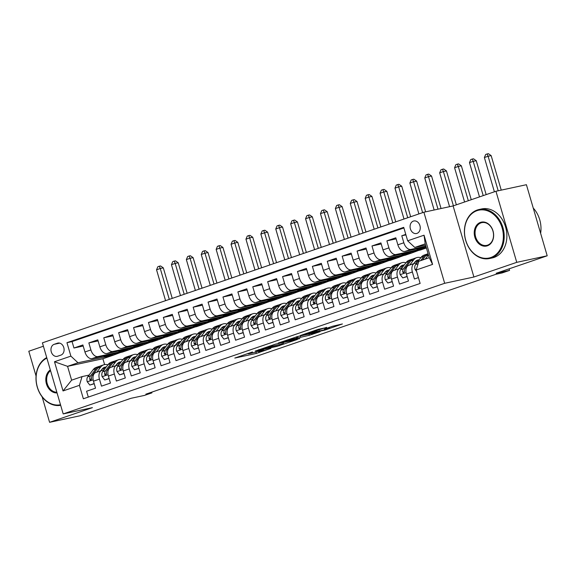 <?xml version="1.0" encoding="UTF-8"?>
<svg xmlns="http://www.w3.org/2000/svg" width="576" height="576" viewBox="0 0 576 576"><rect width="100%" height="100%" fill="white"/><g stroke="black" fill="none" stroke-linecap="round" stroke-linejoin="round"><path stroke-width="0.86" d="M252.468 351.965L234.799 358.063L256.32 353.434L270.835 348.408A6.3 0.36 163.7 0 1 262.332 350.827L260.539 351.216A6.3 0.36 163.7 0 1 259.171 351.382A6.3 0.36 163.7 0 1 261.389 350.438L263.592 349.574L259.718 350.798A6.3 0.36 163.7 0 1 251.208 353.218L249.415 353.606A6.3 0.36 163.7 0 1 248.054 353.772A6.3 0.36 163.7 0 1 250.272 352.829L252.468 351.965M413.366 221.098A6.415 5.026 -102.1 0 0 410.321 228.593A6.415 5.026 -102.1 0 0 416.513 233.518A6.415 5.026 -102.1 0 0 416.959 233.395A6.415 5.026 -102.1 0 0 420.012 225.9A6.415 5.026 -102.1 0 0 413.82 220.975A6.415 5.026 -102.1 0 0 413.366 221.098M326.65 327.535L318.218 329.342L300.269 335.549L324.871 330.113L342.403 323.957L332.446 326.282L324.367 329.112L329.551 328.147L326.239 329.414L305.28 334.145L326.599 327.355M42.149 396.878L49.586 422.316L80.042 415.771L131.076 398.29L144.475 395.41L151.927 392.861L145.836 394.171L496.022 274.255L502.114 272.945L509.558 270.396L509.105 268.841M516.744 262.339L495.958 191.261L453.118 205.927L473.904 277.013L516.744 262.339L547.2 255.794L496.159 273.276L509.558 270.396M473.904 277.013L444.672 283.298L63.194 413.928L42.408 342.842L423.886 212.213L444.672 283.298M49.586 422.316L92.426 407.642L63.194 413.928M275.393 344.16L255.204 351.072L276.725 346.45L297.338 339.487L275.393 344.16M278.215 343.044L298.13 336.377L320.083 331.697L309.341 335.282L297.958 337.91L292.363 339.89L299.83 338.587L278.215 343.044M495.958 191.261L526.414 184.709L547.2 255.794M43.394 346.234L28.8 351.23L36.058 376.042M405.778 234.389L401.782 235.757L405.922 234.871M425.887 246.197L410.947 249.408A8.021 4.961 -108.9 0 1 403.834 242.77L397.872 244.814L395.82 237.802L386.878 240.862L396.13 238.874M382.968 249.912A8.021 4.961 71.1 0 0 390.089 256.55L420.3 250.056L426.262 248.018L396.05 254.513A8.021 4.961 -108.9 0 1 388.93 247.874L382.968 249.912L380.916 242.899L371.974 245.966L381.233 243.972M368.064 255.017A8.021 4.961 71.1 0 0 375.185 261.655L405.396 255.161L411.358 253.116L381.146 259.61A8.021 4.961 -108.9 0 1 374.026 252.972L368.064 255.017L366.019 248.004L357.077 251.064L366.329 249.077M353.167 260.122A8.021 4.961 71.1 0 0 360.288 266.76L390.492 260.266L396.454 258.221L366.242 264.715A8.021 4.961 -108.9 0 1 359.129 258.077L353.167 260.122L351.115 253.109L342.173 256.169L351.432 254.182M338.263 265.219A8.021 4.961 71.1 0 0 345.384 271.858L375.595 265.363L381.557 263.326L351.346 269.82A8.021 4.961 -108.9 0 1 344.225 263.182L338.263 265.219L336.211 258.206L327.276 261.274L336.528 259.279M323.359 270.324A8.021 4.961 71.1 0 0 330.48 276.962L360.691 270.468L366.653 268.43L336.442 274.918A8.021 4.961 -108.9 0 1 329.321 268.286L323.359 270.324L321.314 263.311L312.372 266.371L321.624 264.384M308.462 275.429A8.021 4.961 71.1 0 0 315.583 282.067L345.787 275.573L351.749 273.528L321.545 280.022A8.021 4.961 -108.9 0 1 314.424 273.384L308.462 275.429L306.41 268.416L297.468 271.476L306.727 269.489M293.558 280.534A8.021 4.961 71.1 0 0 300.679 287.165L330.89 280.678L336.852 278.633L306.641 285.127A8.021 4.961 -108.9 0 1 299.52 278.489L293.558 280.534L291.506 273.521L282.571 276.581L291.823 274.594M278.662 285.631A8.021 4.961 71.1 0 0 285.775 292.27L315.986 285.775L321.948 283.738L291.737 290.232A8.021 4.961 -108.9 0 1 284.616 283.594L278.662 285.631L276.61 278.618L267.667 281.686L276.919 279.691M263.758 290.736A8.021 4.961 71.1 0 0 270.878 297.374L301.082 290.88L307.044 288.835L276.84 295.33A8.021 4.961 -108.9 0 1 269.719 288.691L263.758 290.736L261.706 283.723L252.763 286.783L262.022 284.796M248.854 295.841A8.021 4.961 71.1 0 0 255.974 302.479L286.186 295.985L292.147 293.94L261.936 300.434A8.021 4.961 -108.9 0 1 254.815 293.796L248.854 295.841L246.802 288.828L237.866 291.888L247.118 289.901M233.957 300.938A8.021 4.961 71.1 0 0 241.07 307.577L271.282 301.082L277.243 299.045L247.032 305.539A8.021 4.961 -108.9 0 1 239.911 298.901L233.957 300.938L231.905 293.926L222.962 296.993L232.214 294.998M219.053 306.043A8.021 4.961 71.1 0 0 226.174 312.682L256.385 306.187L262.339 304.15L232.135 310.644A8.021 4.961 -108.9 0 1 225.014 304.006L219.053 306.043L217.001 299.03L208.058 302.09L217.318 300.103M204.149 311.148A8.021 4.961 71.1 0 0 211.27 317.786L241.481 311.292L247.442 309.247L217.231 315.742A8.021 4.961 -108.9 0 1 210.11 309.103L204.149 311.148L202.104 304.135L193.162 307.195L202.414 305.208M189.252 316.253A8.021 4.961 71.1 0 0 196.373 322.884L226.577 316.397L232.538 314.352L202.327 320.846A8.021 4.961 -108.9 0 1 195.214 314.208L189.252 316.253L187.2 309.24L178.258 312.3L187.51 310.313M174.348 321.35A8.021 4.961 71.1 0 0 181.469 327.989L211.68 321.494L217.634 319.457L187.43 325.951A8.021 4.961 -108.9 0 1 180.31 319.313L174.348 321.35L172.296 314.338L163.354 317.405L172.613 315.41M159.444 326.455A8.021 4.961 71.1 0 0 166.565 333.094L196.776 326.599L202.738 324.554L172.526 331.049A8.021 4.961 -108.9 0 1 165.406 324.418L159.444 326.455L157.399 319.442L148.457 322.502L157.709 320.515M144.547 331.56A8.021 4.961 71.1 0 0 151.668 338.198L181.872 331.704L187.834 329.659L157.622 336.154A8.021 4.961 -108.9 0 1 150.509 329.515L144.547 331.56L142.495 324.547L133.553 327.607L142.805 325.62M129.643 336.658A8.021 4.961 71.1 0 0 136.764 343.296L166.975 336.802L172.937 334.764L142.726 341.258A8.021 4.961 -108.9 0 1 135.605 334.62L129.643 336.658L127.591 329.645L118.649 332.712L127.908 330.718M114.739 341.762A8.021 4.961 71.1 0 0 121.86 348.401L152.071 341.906L158.033 339.869L127.822 346.363A8.021 4.961 -108.9 0 1 120.701 339.725L114.739 341.762L112.694 334.75L103.752 337.81L113.004 335.822M99.842 346.867A8.021 4.961 71.1 0 0 106.963 353.506L137.167 347.011L143.129 344.966L112.925 351.461A8.021 4.961 -108.9 0 1 105.804 344.822L99.842 346.867L97.79 339.854L88.848 342.914L90.9 349.927A8.021 4.961 71.1 0 0 98.021 356.566L128.232 350.071L122.27 352.116L92.059 358.603A8.021 4.961 71.1 0 1 84.938 351.972L82.886 344.959L73.951 348.019L72.065 341.582L66.953 342.684L70.884 356.134L78.005 362.765L113.328 355.176L102.895 358.747L67.572 366.343L71.618 380.174L82.044 376.603L79.423 385.33L83.354 398.779L420.127 283.457L416.196 270.007L418.817 261.281L429.25 257.71L425.203 243.871L414.778 247.442L425.57 245.124M98.107 340.927L88.848 342.914M88.301 397.087L86.587 391.248L95.53 388.181L93.478 381.168A8.021 4.961 71.1 0 1 95.753 372.535L101.714 370.498A8.021 4.961 71.1 0 0 99.439 379.13L101.491 386.143L110.434 383.083L108.382 376.07A8.021 4.961 71.1 0 1 110.657 367.43L116.618 365.393A8.021 4.961 -108.9 0 1 116.964 365.292L118.865 364.889M116.618 365.393A8.021 4.961 -108.9 0 0 114.343 374.026L116.388 381.038L125.33 377.978L123.278 370.966A8.021 4.961 71.1 0 1 125.554 362.333L131.515 360.288A8.021 4.961 -108.9 0 1 131.868 360.194L133.762 359.784M131.515 360.288A8.021 4.961 -108.9 0 0 129.24 368.928L131.292 375.934L140.234 372.874L138.182 365.861A8.021 4.961 71.1 0 1 140.458 357.228L146.419 355.19A8.021 4.961 -108.9 0 1 146.772 355.09L148.666 354.679M146.419 355.19A8.021 4.961 -108.9 0 0 144.144 363.823L146.196 370.836L155.138 367.776L153.086 360.763A8.021 4.961 71.1 0 1 155.362 352.123L161.316 350.086A8.021 4.961 -108.9 0 1 161.669 349.985L163.57 349.582M161.316 350.086A8.021 4.961 -108.9 0 0 159.048 358.718L161.093 365.731L170.035 362.671L167.983 355.658A8.021 4.961 71.1 0 1 170.258 347.026L176.22 344.981A8.021 4.961 -108.9 0 1 176.573 344.887L178.466 344.477M176.22 344.981A8.021 4.961 -108.9 0 0 173.945 353.614L175.997 360.626L184.939 357.566L182.887 350.554A8.021 4.961 71.1 0 1 185.162 341.921L191.124 339.876A8.021 4.961 -108.9 0 1 191.477 339.782L193.37 339.372M191.124 339.876A8.021 4.961 -108.9 0 0 188.849 348.516L190.901 355.529L199.836 352.462L197.791 345.449A8.021 4.961 71.1 0 1 200.066 336.816L206.021 334.778A8.021 4.961 -108.9 0 1 206.374 334.678L208.274 334.274M206.021 334.778A8.021 4.961 -108.9 0 0 203.753 343.411L205.798 350.424L214.74 347.364L212.688 340.351A8.021 4.961 71.1 0 1 214.963 331.711L220.925 329.674A8.021 4.961 -108.9 0 1 221.278 329.573L223.171 329.17M220.925 329.674A8.021 4.961 -108.9 0 0 218.65 338.306L220.702 345.319L229.644 342.259L227.592 335.246A8.021 4.961 71.1 0 1 229.867 326.614L235.829 324.569A8.021 4.961 -108.9 0 1 236.174 324.475L238.075 324.065M235.829 324.569A8.021 4.961 -108.9 0 0 233.554 333.209L235.606 340.214L244.541 337.154L242.496 330.142A8.021 4.961 71.1 0 1 244.771 321.509L250.726 319.471A8.021 4.961 -108.9 0 1 251.078 319.37L252.972 318.96M250.726 319.471A8.021 4.961 -108.9 0 0 248.45 328.104L250.502 335.117L259.445 332.057L257.393 325.044A8.021 4.961 71.1 0 1 259.668 316.404L265.63 314.366A8.021 4.961 -108.9 0 1 265.982 314.266L267.876 313.862M265.63 314.366A8.021 4.961 -108.9 0 0 263.354 322.999L265.406 330.012L274.349 326.952L272.297 319.939A8.021 4.961 71.1 0 1 274.572 311.306L280.534 309.262A8.021 4.961 -108.9 0 1 280.879 309.168L282.78 308.758M280.534 309.262A8.021 4.961 -108.9 0 0 278.258 317.894L280.31 324.907L289.246 321.847L287.201 314.834A8.021 4.961 71.1 0 1 289.469 306.202L295.43 304.157A8.021 4.961 -108.9 0 1 295.783 304.063L297.677 303.653M295.43 304.157A8.021 4.961 -108.9 0 0 293.155 312.797L295.207 319.81L304.15 316.742L302.098 309.73A8.021 4.961 71.1 0 1 304.373 301.097L310.334 299.059A8.021 4.961 -108.9 0 1 310.687 298.958L312.581 298.555M310.334 299.059A8.021 4.961 -108.9 0 0 308.059 307.692L310.111 314.705L319.054 311.645L317.002 304.632A8.021 4.961 71.1 0 1 319.277 295.992L325.238 293.954A8.021 4.961 -108.9 0 1 325.584 293.854L327.485 293.45M325.238 293.954A8.021 4.961 -108.9 0 0 322.963 302.587L325.015 309.6L333.95 306.54L331.898 299.527A8.021 4.961 71.1 0 1 334.174 290.894L340.135 288.85A8.021 4.961 -108.9 0 1 340.488 288.756L342.382 288.346M340.135 288.85A8.021 4.961 -108.9 0 0 337.86 297.482L339.912 304.495L348.854 301.435L346.802 294.422A8.021 4.961 71.1 0 1 349.078 285.79L355.039 283.752A8.021 4.961 -108.9 0 1 355.392 283.651L357.286 283.241M355.039 283.752A8.021 4.961 -108.9 0 0 352.764 292.385L354.816 299.398L363.758 296.33L361.706 289.325A8.021 4.961 71.1 0 1 363.982 280.685L369.943 278.647A8.021 4.961 -108.9 0 1 370.289 278.546L372.19 278.143M369.943 278.647A8.021 4.961 -108.9 0 0 367.668 287.28L369.713 294.293L378.655 291.233L376.603 284.22A8.021 4.961 71.1 0 1 378.878 275.587L384.84 273.542A8.021 4.961 -108.9 0 1 385.193 273.449L387.086 273.038M384.84 273.542A8.021 4.961 -108.9 0 0 382.565 282.175L384.617 289.188L393.559 286.128L391.507 279.115A8.021 4.961 71.1 0 1 393.782 270.482L399.744 268.438A8.021 4.961 -108.9 0 1 400.097 268.344L401.99 267.934M399.744 268.438A8.021 4.961 -108.9 0 0 397.469 277.078L399.521 284.09L408.463 281.023L406.411 274.01A8.021 4.961 71.1 0 1 408.686 265.378L414.641 263.34A8.021 4.961 -108.9 0 1 414.994 263.239L416.894 262.829M397.872 244.814A8.021 4.961 71.1 0 0 404.993 251.446L426.096 246.91M57.636 356.227L60.912 355.104A6.214 4.867 -102.1 0 0 63.864 347.846A6.214 4.867 -102.1 0 0 57.866 343.073A6.214 4.867 -102.1 0 0 57.427 343.195L54.151 344.318A6.214 4.867 -102.1 0 0 51.199 351.576A6.214 4.867 -102.1 0 0 57.197 356.35A6.214 4.867 -102.1 0 0 57.636 356.227M414.778 247.442L407.657 240.811L403.726 227.362L66.953 342.684M407.657 240.811L424.044 235.195L432.583 264.398L416.196 270.007M79.423 385.33L63.029 390.946L54.49 361.742L70.884 356.134M103.961 369.994L102.067 370.397A8.021 4.961 71.1 0 0 101.714 370.498M414.641 263.34A8.021 4.961 -108.9 0 0 412.373 271.973L414.418 278.986L418.421 277.618M105.804 344.822L103.752 337.81M120.701 339.725L118.649 332.712M135.605 334.62L133.553 327.607M150.509 329.515L148.457 322.502M165.406 324.418L163.354 317.405M180.31 319.313L178.258 312.3M195.214 314.208L193.162 307.195M210.11 309.103L208.058 302.09M225.014 304.006L222.962 296.993M239.911 298.901L237.866 291.888M254.815 293.796L252.763 286.783M269.719 288.691L267.667 281.686M284.616 283.594L282.571 276.581M299.52 278.489L297.468 271.476M314.424 273.384L312.372 266.371M329.321 268.286L327.276 261.274M344.225 263.182L342.173 256.169M359.129 258.077L357.077 251.064M374.026 252.972L371.974 245.966M388.93 247.874L386.878 240.862M403.834 242.77L401.782 235.757M403.898 227.952L72.065 341.582M78.005 362.765L67.572 366.343L54.49 361.742M89.057 375.091L82.044 376.603M453.118 205.927L423.886 212.213M151.927 392.861L151.718 392.155M102.895 358.747L104.602 364.586M411.358 253.116L418.637 250.416M396.454 258.221L403.74 255.514M381.557 263.326L388.836 260.618M366.653 268.43L373.932 265.723M351.749 273.528L359.035 270.828M336.852 278.633L344.131 275.926M321.948 283.738L329.234 281.03M307.044 288.835L314.33 286.135M292.147 293.94L299.426 291.233M277.243 299.045L284.53 296.338M262.339 304.15L269.626 301.442M247.442 309.247L254.722 306.547M232.538 314.352L239.825 311.645M217.634 319.457L224.921 316.75M202.738 324.554L210.017 321.854M187.834 329.659L195.12 326.952M172.937 334.764L180.216 332.057M158.033 339.869L165.312 337.162M143.129 344.966L150.415 342.266M128.232 350.071L135.511 347.364M113.328 355.176L120.607 352.469M113.27 354.982L104.134 356.947L103.882 356.069M104.134 356.947L111.478 354.434M83.203 346.032L73.951 348.019M128.174 349.877L119.038 351.842L126.374 349.33M119.038 351.842L118.778 350.964M143.071 344.779L133.942 346.738L133.682 345.859M133.942 346.738L141.278 344.225M157.975 339.674L148.838 341.64L148.579 340.754M148.838 341.64L156.182 339.127M172.879 334.57L163.742 336.535L163.483 335.657M163.742 336.535L171.079 334.022M187.776 329.472L178.646 331.43L178.387 330.552M178.646 331.43L185.983 328.918M202.68 324.367L193.543 326.333L193.284 325.447M193.543 326.333L200.88 323.82M217.584 319.262L208.447 321.228L208.188 320.35M208.447 321.228L215.784 318.715M232.481 314.158L223.344 316.123L223.092 315.245M223.344 316.123L230.688 313.61M247.385 309.06L238.248 311.018L237.989 310.14M238.248 311.018L245.585 308.506M262.289 303.955L253.152 305.921L252.893 305.035M253.152 305.921L260.489 303.408M277.186 298.85L268.049 300.816L267.797 299.938M268.049 300.816L275.393 298.303M292.09 293.753L282.953 295.711L282.694 294.833M282.953 295.711L290.29 293.198M306.994 288.648L297.857 290.614L297.598 289.728M297.857 290.614L305.194 288.094M321.89 283.543L312.754 285.509L312.502 284.63M312.754 285.509L320.098 282.996M336.794 278.438L327.658 280.404L327.398 279.526M327.658 280.404L334.994 277.891M351.691 273.341L342.562 275.299L342.302 274.421M342.562 275.299L349.898 272.786M366.595 268.236L357.458 270.202L357.206 269.316M357.458 270.202L364.802 267.689M381.499 263.131L372.362 265.097L372.103 264.218M372.362 265.097L379.699 262.584M396.396 258.026L387.266 259.992L387.007 259.114M387.266 259.992L394.603 257.479M411.3 252.929L402.163 254.894L401.904 254.009M402.163 254.894L409.507 252.374M426.204 247.824L417.067 249.79L416.808 248.911M417.067 249.79L424.404 247.277M71.618 380.174L63.029 390.946M424.044 235.195L425.203 243.871M432.583 264.398L429.25 257.71M258.696 349.726L279.382 345.694M283.262 342.468L283.658 343.829A6.3 0.36 163.7 0 1 281.441 344.772L279.317 345.499M283.658 343.829A6.3 0.36 163.7 0 0 282.298 343.994L269.381 346.766A6.3 0.36 163.7 0 0 260.878 349.193L258.754 349.92M291.557 339.106L282.593 341.921L288.727 340.711L296.28 338.27L291.557 339.106L291.391 338.53M100.771 370.814L102.031 369.173A12.73 7.877 -108.9 0 1 104.566 367.279A12.73 7.877 -108.9 0 1 106.229 367.013M96.782 372.182L100.663 367.092A15.336 9.49 -108.9 0 1 103.723 364.81A15.336 9.49 -108.9 0 1 107.885 364.846M94.176 383.566L89.827 385.056L87.214 381.722A5.314 3.29 -108.9 0 1 87.689 376.891L93.211 369.641A15.336 9.49 -108.9 0 1 96.271 367.366L99.101 366.394A15.336 9.49 71.1 0 0 96.048 368.676L90.518 375.919A5.314 3.29 71.1 0 0 89.777 379.282L90.072 379.958L90.958 380.124L91.562 378.67A5.314 3.29 -108.9 0 1 92.311 375.307L97.834 368.064A15.336 9.49 -108.9 0 1 100.886 365.782L103.723 364.81M101.297 370.123A12.73 7.877 -108.9 0 1 101.93 370.433M89.827 385.056L94.234 383.753M100.022 366.163A15.336 9.49 71.1 0 0 99.101 366.394M105.257 368.294A12.73 7.877 71.1 0 0 103.226 367.985M102.456 368.662A12.73 7.877 -108.9 0 1 104.472 369.317M89.777 379.282L91.526 378.907A2.707 1.678 -108.9 0 1 91.562 378.713M169.301 299.39L160.272 268.517L156.55 269.798L165.571 300.665M156.55 269.798L157.846 266.717L159.336 266.206L160.553 265.946L163.318 267.862L172.238 298.382M163.318 267.862L160.272 268.517L159.336 266.206M46.872 358.099A24.458 19.166 -102.1 0 0 37.339 387.022A24.458 19.166 -102.1 0 0 60.509 404.741M60.674 405.31A25.063 19.634 77.9 0 1 37.26 387.094A25.063 19.634 77.9 0 1 46.728 357.617M57.046 392.897A12.233 9.583 77.9 0 1 46.433 383.904A12.233 9.583 77.9 0 1 50.328 369.943M50.544 370.685A11.628 9.108 -102.1 0 0 47.239 383.674A11.628 9.108 -102.1 0 0 56.851 392.242M477.079 210.65A24.458 19.166 -102.1 0 0 465.754 240.314A24.458 19.166 -102.1 0 0 490.788 257.53A24.458 19.166 -102.1 0 0 502.114 227.866A24.458 19.166 -102.1 0 0 477.079 210.65M491.321 258.026A25.063 19.634 77.9 0 1 489.571 258.516A25.063 19.634 77.9 0 1 465.372 239.27A25.063 19.634 77.9 0 1 477.281 209.995A25.063 19.634 77.9 0 1 479.038 209.506A25.063 19.634 77.9 0 1 503.237 228.751A25.063 19.634 77.9 0 1 491.321 258.026M480.506 222.372A12.233 9.583 77.9 0 1 493.027 230.976A12.233 9.583 77.9 0 1 487.361 245.808A12.233 9.583 77.9 0 1 474.847 237.204A12.233 9.583 77.9 0 1 480.506 222.372M487.562 245.153A11.628 9.108 -102.1 0 0 493.085 231.574A11.628 9.108 -102.1 0 0 481.86 222.638A11.628 9.108 -102.1 0 0 481.046 222.869A11.628 9.108 -102.1 0 0 475.517 236.448A11.628 9.108 -102.1 0 0 486.749 245.376A11.628 9.108 -102.1 0 0 487.562 245.153M479.038 209.506L481.716 208.93A25.063 19.634 77.9 0 1 505.915 228.175A25.063 19.634 77.9 0 1 494.006 257.45A25.063 19.634 77.9 0 1 492.25 257.94L489.571 258.516M533.239 208.044A25.063 19.634 77.9 0 1 540.626 233.309M115.675 365.717L116.928 364.068A12.73 7.877 -108.9 0 1 119.47 362.174A12.73 7.877 -108.9 0 1 121.133 361.908M111.686 367.078L115.567 361.987A15.336 9.49 -108.9 0 1 118.62 359.712A15.336 9.49 -108.9 0 1 122.789 359.741M109.08 378.461L104.731 379.951L102.118 376.625A5.314 3.29 -108.9 0 1 102.593 371.786L108.115 364.543A15.336 9.49 -108.9 0 1 111.168 362.261L114.005 361.289A15.336 9.49 71.1 0 0 110.945 363.571L105.422 370.814A5.314 3.29 71.1 0 0 104.674 374.177L104.976 374.854L105.854 375.019L106.466 373.565A5.314 3.29 -108.9 0 1 107.208 370.202L112.738 362.959A15.336 9.49 -108.9 0 1 115.79 360.677L118.62 359.712M116.201 365.026A12.73 7.877 -108.9 0 1 116.827 365.328M104.731 379.951L109.138 378.648M114.919 361.058A15.336 9.49 71.1 0 0 114.005 361.289M120.154 363.19A12.73 7.877 71.1 0 0 118.123 362.88M117.36 363.557A12.73 7.877 -108.9 0 1 119.376 364.212M104.674 374.177L106.43 373.802A2.707 1.678 -108.9 0 1 106.466 373.608M184.198 294.286L175.176 263.419L171.446 264.694L180.475 295.567M171.446 264.694L172.75 261.619L174.24 261.108L175.457 260.842L178.222 262.764L187.142 293.278M178.222 262.764L175.176 263.419L174.24 261.108M130.572 360.612L131.832 358.963A12.73 7.877 -108.9 0 1 134.366 357.077A12.73 7.877 -108.9 0 1 136.037 356.803M126.583 361.98L130.464 356.89A15.336 9.49 -108.9 0 1 133.524 354.607A15.336 9.49 -108.9 0 1 137.686 354.636M123.984 373.363L119.628 374.854L117.014 371.52A5.314 3.29 -108.9 0 1 117.49 366.682L123.019 359.438A15.336 9.49 -108.9 0 1 126.072 357.156L128.902 356.191A15.336 9.49 71.1 0 0 125.849 358.466L120.326 365.717A5.314 3.29 71.1 0 0 119.578 369.079L120.586 369.979L121.363 368.467A5.314 3.29 -108.9 0 1 122.112 365.105L127.634 357.854A15.336 9.49 -108.9 0 1 130.694 355.579L133.524 354.607M131.105 359.921A12.73 7.877 -108.9 0 1 131.731 360.223M119.628 374.854L124.034 373.543M129.823 355.954A15.336 9.49 71.1 0 0 128.902 356.191M135.058 358.085A12.73 7.877 71.1 0 0 133.027 357.775M132.264 358.459A12.73 7.877 -108.9 0 1 134.28 359.107M119.578 369.079L121.327 368.698A2.707 1.678 -108.9 0 1 121.37 368.503M199.102 289.188L190.073 258.314L186.35 259.589L195.379 290.462M186.35 259.589L187.654 256.514L189.144 256.003L190.361 255.744L193.118 257.659L202.046 288.18M193.118 257.659L190.073 258.314L189.144 256.003M145.476 355.507L146.729 353.866A12.73 7.877 -108.9 0 1 149.27 351.972A12.73 7.877 -108.9 0 1 150.934 351.706M141.487 356.875L145.368 351.785A15.336 9.49 -108.9 0 1 148.428 349.502A15.336 9.49 -108.9 0 1 152.59 349.531M138.881 368.258L134.532 369.749L131.918 366.415A5.314 3.29 -108.9 0 1 132.394 361.584L137.916 354.334A15.336 9.49 -108.9 0 1 140.976 352.058L143.806 351.086A15.336 9.49 71.1 0 0 140.746 353.369L135.223 360.612A5.314 3.29 71.1 0 0 134.482 363.974L135.482 364.874L136.267 363.362A5.314 3.29 -108.9 0 1 137.016 360L142.538 352.757A15.336 9.49 -108.9 0 1 145.591 350.474L148.428 349.502M146.002 354.816A12.73 7.877 -108.9 0 1 146.635 355.126M134.532 369.749L138.938 368.446M144.727 350.856A15.336 9.49 71.1 0 0 143.806 351.086M149.962 352.987A12.73 7.877 71.1 0 0 147.931 352.678M147.161 353.354A12.73 7.877 -108.9 0 1 149.177 354.01M134.482 363.974L136.231 363.6A2.707 1.678 -108.9 0 1 136.267 363.398M214.006 284.083L204.977 253.21L201.254 254.484L210.276 285.358M201.254 254.484L202.55 251.41L204.041 250.898L205.258 250.639L208.022 252.554L216.943 283.075M208.022 252.554L204.977 253.21L204.041 250.898M160.38 350.41L161.633 348.761A12.73 7.877 -108.9 0 1 164.167 346.867A12.73 7.877 -108.9 0 1 165.838 346.601M156.391 351.77L160.272 346.68A15.336 9.49 -108.9 0 1 163.325 344.405A15.336 9.49 -108.9 0 1 167.494 344.434M153.785 363.154L149.436 364.644L146.822 361.31A5.314 3.29 -108.9 0 1 147.298 356.479L152.82 349.236A15.336 9.49 -108.9 0 1 155.873 346.954L158.71 345.982A15.336 9.49 71.1 0 0 155.65 348.264L150.127 355.507A5.314 3.29 71.1 0 0 149.378 358.87L149.674 359.546L150.559 359.712L151.171 358.258A5.314 3.29 -108.9 0 1 151.913 354.895L157.435 347.652A15.336 9.49 -108.9 0 1 160.495 345.37L163.325 344.405M160.906 349.718A12.73 7.877 -108.9 0 1 161.532 350.021M149.436 364.644L153.842 363.341M159.624 345.751A15.336 9.49 71.1 0 0 158.71 345.982M164.858 347.882A12.73 7.877 71.1 0 0 162.828 347.573M162.065 348.25A12.73 7.877 -108.9 0 1 164.081 348.905M149.378 358.87L151.135 358.495A2.707 1.678 -108.9 0 1 151.171 358.301M228.902 278.978L219.881 248.112L216.151 249.386L225.18 280.253M216.151 249.386L217.454 246.305L218.945 245.801L220.162 245.534L222.926 247.457L231.847 277.97M222.926 247.457L219.881 248.112L218.945 245.801M175.277 345.305L176.537 343.656A12.73 7.877 -108.9 0 1 179.071 341.762A12.73 7.877 -108.9 0 1 180.742 341.496M171.288 346.673L175.169 341.575A15.336 9.49 -108.9 0 1 178.229 339.3A15.336 9.49 -108.9 0 1 182.39 339.329M168.689 358.056L164.333 359.546L161.719 356.213A5.314 3.29 -108.9 0 1 162.194 351.374L167.724 344.131A15.336 9.49 -108.9 0 1 170.777 341.849L173.606 340.884A15.336 9.49 71.1 0 0 170.554 343.159L165.031 350.41A5.314 3.29 71.1 0 0 164.282 353.772L165.29 354.672L166.068 353.153A5.314 3.29 -108.9 0 1 166.817 349.798L172.339 342.547A15.336 9.49 -108.9 0 1 175.399 340.272L178.229 339.3M175.81 344.614A12.73 7.877 -108.9 0 1 176.436 344.916M164.333 359.546L168.739 358.236M174.528 340.646A15.336 9.49 71.1 0 0 173.606 340.884M179.762 342.778A12.73 7.877 71.1 0 0 177.732 342.468M176.969 343.152A12.73 7.877 -108.9 0 1 178.985 343.8M164.282 353.772L166.032 353.39A2.707 1.678 -108.9 0 1 166.075 353.196M243.806 273.874L234.778 243.007L231.055 244.282L240.084 275.155M231.055 244.282L232.358 241.207L233.849 240.696L235.066 240.43L237.823 242.352L246.751 272.873M237.823 242.352L234.778 243.007L233.849 240.696M190.181 340.2L191.434 338.551A12.73 7.877 -108.9 0 1 193.975 336.665A12.73 7.877 -108.9 0 1 195.638 336.398M186.192 341.568L190.073 336.478A15.336 9.49 -108.9 0 1 193.126 334.195A15.336 9.49 -108.9 0 1 197.294 334.224M183.586 352.951L179.237 354.442L176.623 351.108A5.314 3.29 -108.9 0 1 177.098 346.277L182.621 339.026A15.336 9.49 -108.9 0 1 185.681 336.751L188.51 335.779A15.336 9.49 71.1 0 0 185.45 338.054L179.928 345.305A5.314 3.29 71.1 0 0 179.186 348.667L180.187 349.567L180.972 348.055A5.314 3.29 -108.9 0 1 181.721 344.693L187.243 337.442A15.336 9.49 -108.9 0 1 190.296 335.167L193.126 334.195M190.706 339.509A12.73 7.877 -108.9 0 1 191.34 339.811M179.237 354.442L183.643 353.131M189.425 335.542A15.336 9.49 71.1 0 0 188.51 335.779M194.666 337.68A12.73 7.877 71.1 0 0 192.636 337.363M191.866 338.047A12.73 7.877 -108.9 0 1 193.882 338.702M179.186 348.667L180.936 348.286A2.707 1.678 -108.9 0 1 180.972 348.091M258.71 268.776L249.682 237.902L245.959 239.177L254.981 270.05M245.959 239.177L247.255 236.102L248.746 235.591L249.962 235.332L252.727 237.247L261.648 267.768M252.727 237.247L249.682 237.902L248.746 235.591M205.085 335.095L206.338 333.454A12.73 7.877 -108.9 0 1 208.872 331.56A12.73 7.877 -108.9 0 1 210.542 331.294M201.096 336.463L204.977 331.373A15.336 9.49 -108.9 0 1 208.03 329.09A15.336 9.49 -108.9 0 1 212.198 329.126M198.49 347.846L194.141 349.337L191.527 346.003A5.314 3.29 -108.9 0 1 192.002 341.172L197.525 333.922A15.336 9.49 -108.9 0 1 200.578 331.646L203.414 330.674A15.336 9.49 71.1 0 0 200.354 332.957L194.832 340.2A5.314 3.29 71.1 0 0 194.083 343.562L195.091 344.462L195.876 342.95A5.314 3.29 -108.9 0 1 196.618 339.588L202.14 332.345A15.336 9.49 -108.9 0 1 205.2 330.062L208.03 329.09M205.61 334.404A12.73 7.877 -108.9 0 1 206.237 334.714M194.141 349.337L198.54 348.034M204.329 330.444A15.336 9.49 71.1 0 0 203.414 330.674M209.563 332.575A12.73 7.877 71.1 0 0 207.533 332.266M206.77 332.942A12.73 7.877 -108.9 0 1 208.786 333.598M194.083 343.562L195.84 343.188A2.707 1.678 -108.9 0 1 195.876 342.994M273.607 263.671L264.586 232.798L260.856 234.079L269.885 264.946M260.856 234.079L262.159 230.998L263.65 230.486L264.866 230.227L267.631 232.142L276.552 262.663M267.631 232.142L264.586 232.798L263.65 230.486M219.982 329.998L221.242 328.349A12.73 7.877 -108.9 0 1 223.776 326.455A12.73 7.877 -108.9 0 1 225.446 326.189M215.993 331.358L219.874 326.268A15.336 9.49 -108.9 0 1 222.934 323.993A15.336 9.49 -108.9 0 1 227.095 324.022M213.394 342.742L209.038 344.232L206.424 340.906A5.314 3.29 -108.9 0 1 206.899 336.067L212.422 328.824A15.336 9.49 -108.9 0 1 215.482 326.542L218.311 325.57A15.336 9.49 71.1 0 0 215.258 327.852L209.736 335.095A5.314 3.29 71.1 0 0 208.987 338.458L209.282 339.134L210.168 339.3L210.773 337.846A5.314 3.29 -108.9 0 1 211.522 334.483L217.044 327.24A15.336 9.49 -108.9 0 1 220.104 324.958L222.934 323.993M220.507 329.306A12.73 7.877 -108.9 0 1 221.141 329.609M209.038 344.232L213.444 342.929M219.233 325.339A15.336 9.49 71.1 0 0 218.311 325.57M224.467 327.47A12.73 7.877 71.1 0 0 222.437 327.161M221.666 327.838A12.73 7.877 -108.9 0 1 223.69 328.493M208.987 338.458L210.737 338.083A2.707 1.678 -108.9 0 1 210.78 337.889M288.511 258.566L279.482 227.7L275.76 228.974L284.789 259.848M275.76 228.974L277.056 225.9L278.546 225.389L279.77 225.122L282.528 227.045L291.456 257.558M282.528 227.045L279.482 227.7L278.546 225.389M234.886 324.893L236.138 323.244A12.73 7.877 -108.9 0 1 238.68 321.358A12.73 7.877 -108.9 0 1 240.343 321.084M230.897 326.261L234.778 321.17A15.336 9.49 -108.9 0 1 237.83 318.888A15.336 9.49 -108.9 0 1 241.999 318.917M228.29 337.644L223.942 339.134L221.328 335.801A5.314 3.29 -108.9 0 1 221.803 330.962L227.326 323.719A15.336 9.49 -108.9 0 1 230.386 321.437L233.215 320.472A15.336 9.49 71.1 0 0 230.155 322.747L224.633 329.998A5.314 3.29 71.1 0 0 223.884 333.36L224.892 334.26L225.677 332.748A5.314 3.29 -108.9 0 1 226.426 329.386L231.948 322.135A15.336 9.49 -108.9 0 1 235.001 319.86L237.83 318.888M235.411 324.202A12.73 7.877 -108.9 0 1 236.038 324.504M223.942 339.134L228.348 337.824M234.13 320.234A15.336 9.49 71.1 0 0 233.215 320.472M239.364 322.366A12.73 7.877 71.1 0 0 237.334 322.056M236.57 322.74A12.73 7.877 -108.9 0 1 238.586 323.388M223.884 333.36L225.641 332.978A2.707 1.678 -108.9 0 1 225.677 332.784M303.415 253.469L294.386 222.595L290.657 223.87L299.686 254.743M290.657 223.87L291.96 220.795L293.45 220.284L294.667 220.025L297.432 221.94L306.353 252.461M297.432 221.94L294.386 222.595L293.45 220.284M249.79 319.788L251.042 318.146A12.73 7.877 -108.9 0 1 253.577 316.253A12.73 7.877 -108.9 0 1 255.247 315.986M245.801 321.156L249.682 316.066A15.336 9.49 -108.9 0 1 252.734 313.783A15.336 9.49 -108.9 0 1 256.896 313.812M243.194 332.539L238.838 334.03L236.232 330.696A5.314 3.29 -108.9 0 1 236.707 325.865L242.23 318.614A15.336 9.49 -108.9 0 1 245.282 316.339L248.112 315.367A15.336 9.49 71.1 0 0 245.059 317.65L239.537 324.893A5.314 3.29 71.1 0 0 238.788 328.255L239.796 329.155L240.574 327.643A5.314 3.29 -108.9 0 1 241.322 324.281L246.845 317.038A15.336 9.49 -108.9 0 1 249.905 314.755L252.734 313.783M250.315 319.097A12.73 7.877 -108.9 0 1 250.942 319.406M238.838 334.03L243.245 332.719M249.034 315.137A15.336 9.49 71.1 0 0 248.112 315.367M254.268 317.268A12.73 7.877 71.1 0 0 252.238 316.958M251.474 317.635A12.73 7.877 -108.9 0 1 253.49 318.29M238.788 328.255L240.545 327.881A2.707 1.678 -108.9 0 1 240.581 327.679M318.312 248.364L309.29 217.49L305.561 218.765L314.59 249.638M305.561 218.765L306.864 215.69L308.354 215.179L309.571 214.92L312.329 216.835L321.257 247.356M312.329 216.835L309.29 217.49L308.354 215.179M264.686 314.69L265.946 313.042A12.73 7.877 -108.9 0 1 268.481 311.148A12.73 7.877 -108.9 0 1 270.144 310.882M260.698 316.051L264.578 310.961A15.336 9.49 -108.9 0 1 267.638 308.686A15.336 9.49 -108.9 0 1 271.8 308.714M258.098 327.434L253.742 328.925L251.129 325.591A5.314 3.29 -108.9 0 1 251.604 320.76L257.126 313.51A15.336 9.49 -108.9 0 1 260.186 311.234L263.016 310.262A15.336 9.49 71.1 0 0 259.963 312.545L254.434 319.788A5.314 3.29 71.1 0 0 253.692 323.15L253.987 323.827L254.873 323.993L255.478 322.538A5.314 3.29 -108.9 0 1 256.226 319.176L261.749 311.933A15.336 9.49 -108.9 0 1 264.802 309.65L267.638 308.686M265.212 313.999A12.73 7.877 -108.9 0 1 265.846 314.302M253.742 328.925L258.149 327.622M263.938 310.032A15.336 9.49 71.1 0 0 263.016 310.262M269.172 312.163A12.73 7.877 71.1 0 0 267.142 311.854M266.371 312.53A12.73 7.877 -108.9 0 1 268.394 313.186M253.692 323.15L255.442 322.776A2.707 1.678 -108.9 0 1 255.485 322.582M333.216 243.259L324.187 212.386L320.465 213.667L329.494 244.534M320.465 213.667L321.761 210.586L323.251 210.074L324.475 209.815L327.233 211.738L336.161 242.251M327.233 211.738L324.187 212.386L323.251 210.074M279.59 309.586L280.843 307.937A12.73 7.877 -108.9 0 1 283.385 306.043A12.73 7.877 -108.9 0 1 285.048 305.777M275.602 310.954L279.482 305.856A15.336 9.49 -108.9 0 1 282.535 303.581A15.336 9.49 -108.9 0 1 286.704 303.61M272.995 322.337L268.646 323.827L266.033 320.494A5.314 3.29 -108.9 0 1 266.508 315.655L272.03 308.412A15.336 9.49 -108.9 0 1 275.09 306.13L277.92 305.165A15.336 9.49 71.1 0 0 274.86 307.44L269.338 314.69A5.314 3.29 71.1 0 0 268.589 318.046L269.597 318.953L270.382 317.434A5.314 3.29 -108.9 0 1 271.123 314.078L276.653 306.828A15.336 9.49 -108.9 0 1 279.706 304.553L282.535 303.581M280.116 308.894A12.73 7.877 -108.9 0 1 280.742 309.197M268.646 323.827L273.053 322.517M278.834 304.927A15.336 9.49 71.1 0 0 277.92 305.165M284.069 307.058A12.73 7.877 71.1 0 0 282.038 306.749M281.275 307.433A12.73 7.877 -108.9 0 1 283.291 308.081M268.589 318.046L270.346 317.671A2.707 1.678 -108.9 0 1 270.382 317.477M348.12 238.154L339.091 207.288L335.362 208.562L344.39 239.436M335.362 208.562L336.665 205.488L338.155 204.977L339.372 204.71L342.137 206.633L351.058 237.154M342.137 206.633L339.091 207.288L338.155 204.977M294.494 304.481L295.747 302.832A12.73 7.877 -108.9 0 1 298.282 300.946A12.73 7.877 -108.9 0 1 299.952 300.679M290.498 305.849L294.386 300.758A15.336 9.49 -108.9 0 1 297.439 298.476A15.336 9.49 -108.9 0 1 301.601 298.505M287.899 317.232L283.543 318.722L280.93 315.389A5.314 3.29 -108.9 0 1 281.412 310.558L286.934 303.307A15.336 9.49 -108.9 0 1 289.987 301.032L292.817 300.06A15.336 9.49 71.1 0 0 289.764 302.335L284.242 309.586A5.314 3.29 71.1 0 0 283.493 312.948L284.501 313.848L285.278 312.336A5.314 3.29 -108.9 0 1 286.027 308.974L291.55 301.723A15.336 9.49 -108.9 0 1 294.61 299.448L297.439 298.476M295.02 303.79A12.73 7.877 -108.9 0 1 295.646 304.092M283.543 318.722L287.95 317.412M293.738 299.822A15.336 9.49 71.1 0 0 292.817 300.06M298.973 301.961A12.73 7.877 71.1 0 0 296.942 301.644M296.179 302.328A12.73 7.877 -108.9 0 1 298.195 302.983M283.493 312.948L285.242 312.566A2.707 1.678 -108.9 0 1 285.286 312.372M363.017 233.057L353.988 202.183L350.266 203.458L359.294 234.331M350.266 203.458L351.569 200.383L353.059 199.872L354.276 199.613L357.034 201.528L365.962 232.049M357.034 201.528L353.988 202.183L353.059 199.872M309.391 299.376L310.651 297.734A12.73 7.877 -108.9 0 1 313.186 295.841A12.73 7.877 -108.9 0 1 314.849 295.574M305.402 300.744L309.283 295.654A15.336 9.49 -108.9 0 1 312.343 293.371A15.336 9.49 -108.9 0 1 316.505 293.407M302.803 312.127L298.447 313.618L295.834 310.284A5.314 3.29 -108.9 0 1 296.309 305.453L301.831 298.202A15.336 9.49 -108.9 0 1 304.891 295.927L307.721 294.955A15.336 9.49 71.1 0 0 304.668 297.238L299.138 304.481A5.314 3.29 71.1 0 0 298.397 307.843L299.398 308.743L300.182 307.231A5.314 3.29 -108.9 0 1 300.931 303.869L306.454 296.626A15.336 9.49 -108.9 0 1 309.506 294.343L312.343 293.371M309.917 298.685A12.73 7.877 -108.9 0 1 310.55 298.994M298.447 313.618L302.854 312.314M308.642 294.725A15.336 9.49 71.1 0 0 307.721 294.955M313.877 296.856A12.73 7.877 71.1 0 0 311.846 296.546M311.076 297.223A12.73 7.877 -108.9 0 1 313.092 297.878M298.397 307.843L300.146 307.469A2.707 1.678 -108.9 0 1 300.182 307.274M377.921 227.952L368.892 197.078L365.17 198.36L374.191 229.226M365.17 198.36L366.466 195.278L367.956 194.767L369.173 194.508L371.938 196.423L380.866 226.944M371.938 196.423L368.892 197.078L367.956 194.767M324.295 294.278L325.548 292.63A12.73 7.877 -108.9 0 1 328.09 290.736A12.73 7.877 -108.9 0 1 329.753 290.47M320.306 295.639L324.187 290.549A15.336 9.49 -108.9 0 1 327.24 288.274A15.336 9.49 -108.9 0 1 331.409 288.302M317.7 307.022L313.351 308.513L310.738 305.186A5.314 3.29 -108.9 0 1 311.213 300.348L316.735 293.105A15.336 9.49 -108.9 0 1 319.788 290.822L322.625 289.85A15.336 9.49 71.1 0 0 319.565 292.133L314.042 299.376A5.314 3.29 71.1 0 0 313.294 302.738L313.596 303.415L314.482 303.581L315.086 302.126A5.314 3.29 -108.9 0 1 315.828 298.764L321.358 291.521A15.336 9.49 -108.9 0 1 324.41 289.238L327.24 288.274M324.821 293.587A12.73 7.877 -108.9 0 1 325.447 293.89M313.351 308.513L317.758 307.21M323.539 289.62A15.336 9.49 71.1 0 0 322.625 289.85M328.774 291.751A12.73 7.877 71.1 0 0 326.743 291.442M325.98 292.118A12.73 7.877 -108.9 0 1 327.996 292.774M313.294 302.738L315.05 302.364A2.707 1.678 -108.9 0 1 315.086 302.17M392.825 222.847L383.796 191.981L380.066 193.255L389.095 224.122M380.066 193.255L381.37 190.174L382.86 189.67L384.077 189.403L386.842 191.326L395.762 221.839M386.842 191.326L383.796 191.981L382.86 189.67M339.199 289.174L340.452 287.525A12.73 7.877 -108.9 0 1 342.986 285.638A12.73 7.877 -108.9 0 1 344.657 285.365M335.203 290.542L339.084 285.451A15.336 9.49 -108.9 0 1 342.144 283.169A15.336 9.49 -108.9 0 1 346.306 283.198M332.604 301.925L328.248 303.415L325.634 300.082A5.314 3.29 -108.9 0 1 326.11 295.243L331.639 288A15.336 9.49 -108.9 0 1 334.692 285.718L337.522 284.753A15.336 9.49 71.1 0 0 334.469 287.028L328.946 294.278A5.314 3.29 71.1 0 0 328.198 297.641L329.206 298.541L329.983 297.029A5.314 3.29 -108.9 0 1 330.732 293.666L336.254 286.416A15.336 9.49 -108.9 0 1 339.314 284.141L342.144 283.169M339.725 288.482A12.73 7.877 -108.9 0 1 340.351 288.785M328.248 303.415L332.654 302.105M338.443 284.515A15.336 9.49 71.1 0 0 337.522 284.753M343.678 286.646A12.73 7.877 71.1 0 0 341.647 286.337M340.884 287.021A12.73 7.877 -108.9 0 1 342.9 287.669M328.198 297.641L329.947 297.259A2.707 1.678 -108.9 0 1 329.99 297.065M407.722 217.75L398.693 186.876L394.97 188.15L403.999 219.024M394.97 188.15L396.274 185.076L397.764 184.565L398.981 184.306L401.738 186.221L410.666 216.742M401.738 186.221L398.693 186.876L397.764 184.565M354.096 284.069L355.356 282.427A12.73 7.877 -108.9 0 1 357.89 280.534A12.73 7.877 -108.9 0 1 359.554 280.267M350.107 285.437L353.988 280.346A15.336 9.49 -108.9 0 1 357.048 278.064A15.336 9.49 -108.9 0 1 361.21 278.093M347.501 296.82L343.152 298.31L340.538 294.977A5.314 3.29 -108.9 0 1 341.014 290.146L346.536 282.895A15.336 9.49 -108.9 0 1 349.596 280.62L352.426 279.648A15.336 9.49 71.1 0 0 349.373 281.93L343.843 289.174A5.314 3.29 71.1 0 0 343.102 292.536L344.102 293.436L344.887 291.924A5.314 3.29 -108.9 0 1 345.636 288.562L351.158 281.311A15.336 9.49 -108.9 0 1 354.211 279.036L357.048 278.064M354.622 283.378A12.73 7.877 -108.9 0 1 355.255 283.687M343.152 298.31L347.558 297M353.347 279.41A15.336 9.49 71.1 0 0 352.426 279.648M358.582 281.549A12.73 7.877 71.1 0 0 356.551 281.239M355.781 281.916A12.73 7.877 -108.9 0 1 357.797 282.571M343.102 292.536L344.851 292.162A2.707 1.678 -108.9 0 1 344.887 291.96M422.626 212.645L413.597 181.771L409.874 183.046L418.896 213.919M409.874 183.046L411.17 179.971L412.661 179.46L413.878 179.201L416.642 181.116L425.628 211.838M416.642 181.116L413.597 181.771L412.661 179.46M369 278.971L370.253 277.322A12.73 7.877 -108.9 0 1 372.787 275.429A12.73 7.877 -108.9 0 1 374.458 275.162M365.011 280.332L368.892 275.242A15.336 9.49 -108.9 0 1 371.945 272.966A15.336 9.49 -108.9 0 1 376.114 272.995M362.405 291.715L358.056 293.206L355.442 289.872A5.314 3.29 -108.9 0 1 355.918 285.041L361.44 277.79A15.336 9.49 -108.9 0 1 364.493 275.515L367.33 274.543A15.336 9.49 71.1 0 0 364.27 276.826L358.747 284.069A5.314 3.29 71.1 0 0 357.998 287.431L358.294 288.108L359.179 288.274L359.791 286.819A5.314 3.29 -108.9 0 1 360.533 283.457L366.062 276.214A15.336 9.49 -108.9 0 1 369.115 273.931L371.945 272.966M369.526 278.28A12.73 7.877 -108.9 0 1 370.152 278.582M358.056 293.206L362.462 291.902M368.244 274.313A15.336 9.49 71.1 0 0 367.33 274.543M373.478 276.444A12.73 7.877 71.1 0 0 371.448 276.134M370.685 276.811A12.73 7.877 -108.9 0 1 372.701 277.466M357.998 287.431L359.755 287.057A2.707 1.678 -108.9 0 1 359.791 286.862M438.005 209.174L428.501 176.666L424.771 177.948L434.146 210.01M424.771 177.948L426.074 174.866L427.565 174.355L428.782 174.096L431.546 176.018L441.05 208.519M431.546 176.018L428.501 176.666L427.565 174.355M383.897 273.866L385.157 272.218A12.73 7.877 -108.9 0 1 387.691 270.324A12.73 7.877 -108.9 0 1 389.362 270.058M379.908 275.234L383.789 270.137A15.336 9.49 -108.9 0 1 386.849 267.862A15.336 9.49 -108.9 0 1 391.01 267.89M377.309 286.618L372.953 288.108L370.339 284.774A5.314 3.29 -108.9 0 1 370.814 279.936L376.344 272.693A15.336 9.49 -108.9 0 1 379.397 270.41L382.226 269.446A15.336 9.49 71.1 0 0 379.174 271.721L373.651 278.971A5.314 3.29 71.1 0 0 372.902 282.326L373.198 283.003L374.083 283.169L374.688 281.714A5.314 3.29 -108.9 0 1 375.437 278.359L380.959 271.109A15.336 9.49 -108.9 0 1 384.019 268.834L386.849 267.862M384.43 273.175A12.73 7.877 -108.9 0 1 385.056 273.478M372.953 288.108L377.359 286.798M383.148 269.208A15.336 9.49 71.1 0 0 382.226 269.446M388.382 271.339A12.73 7.877 71.1 0 0 386.352 271.03M385.589 271.714A12.73 7.877 -108.9 0 1 387.605 272.362M372.902 282.326L374.652 281.952A2.707 1.678 -108.9 0 1 374.695 281.758M453.42 205.826L443.398 171.569L439.675 172.843L449.575 206.69M439.675 172.843L440.978 169.769L442.469 169.258L443.686 168.991L446.443 170.914L456.358 204.818M446.443 170.914L443.398 171.569L442.469 169.258M398.801 268.762L400.054 267.113A12.73 7.877 -108.9 0 1 402.595 265.226A12.73 7.877 -108.9 0 1 404.258 264.96M394.812 270.13L398.693 265.039A15.336 9.49 -108.9 0 1 401.746 262.757A15.336 9.49 -108.9 0 1 405.914 262.786M392.206 281.513L387.857 283.003L385.243 279.67A5.314 3.29 -108.9 0 1 385.718 274.831L391.241 267.588A15.336 9.49 -108.9 0 1 394.301 265.313L397.13 264.341A15.336 9.49 71.1 0 0 394.07 266.616L388.548 273.866A5.314 3.29 71.1 0 0 387.806 277.229L388.807 278.129L389.592 276.617A5.314 3.29 -108.9 0 1 390.341 273.254L395.863 266.004A15.336 9.49 -108.9 0 1 398.916 263.729L401.746 262.757M399.326 268.07A12.73 7.877 -108.9 0 1 399.96 268.373M387.857 283.003L392.263 281.693M398.052 264.103A15.336 9.49 71.1 0 0 397.13 264.341M403.286 266.242A12.73 7.877 71.1 0 0 401.256 265.925M400.486 266.609A12.73 7.877 -108.9 0 1 402.502 267.264M387.806 277.229L389.556 276.847A2.707 1.678 -108.9 0 1 389.592 276.653M468.317 200.722L458.302 166.464L454.579 167.738L464.594 201.996M454.579 167.738L455.875 164.664L457.366 164.153L458.582 163.894L461.347 165.809L471.262 199.714M461.347 165.809L458.302 166.464L457.366 164.153M413.705 263.657L414.958 262.015A12.73 7.877 -108.9 0 1 417.492 260.122A12.73 7.877 -108.9 0 1 419.162 259.855M409.716 265.025L413.597 259.934A15.336 9.49 -108.9 0 1 416.65 257.652A15.336 9.49 -108.9 0 1 420.818 257.688M407.11 276.408L402.761 277.898L400.147 274.565A5.314 3.29 -108.9 0 1 400.622 269.734L406.145 262.483A15.336 9.49 -108.9 0 1 409.198 260.208L412.034 259.236A15.336 9.49 71.1 0 0 408.974 261.518L403.452 268.762A5.314 3.29 71.1 0 0 402.703 272.124L403.711 273.024L404.496 271.512A5.314 3.29 -108.9 0 1 405.238 268.15L410.76 260.906A15.336 9.49 -108.9 0 1 413.82 258.624L416.65 257.652M414.23 262.966A12.73 7.877 -108.9 0 1 414.857 263.275M402.761 277.898L407.16 276.595M412.949 259.006A15.336 9.49 71.1 0 0 412.034 259.236M418.183 261.137A12.73 7.877 71.1 0 0 416.153 260.827M415.39 261.504A12.73 7.877 -108.9 0 1 417.406 262.159M402.703 272.124L404.46 271.75A2.707 1.678 -108.9 0 1 404.496 271.555M483.221 195.624L473.206 161.359L469.476 162.641L479.498 196.898M469.476 162.641L470.779 159.559L472.27 159.048L473.486 158.789L476.251 160.704L486.166 194.616M476.251 160.704L473.206 161.359L472.27 159.048M425.261 259.07L428.436 254.916M416.621 271.476L415.044 269.467A5.314 3.29 -108.9 0 1 415.519 264.629L421.049 257.386A15.336 9.49 -108.9 0 1 424.102 255.103L426.931 254.131A15.336 9.49 71.1 0 0 423.878 256.414L420.646 260.654M422.431 260.042L425.664 255.802A15.336 9.49 -108.9 0 1 428.098 253.771M427.853 253.901A15.336 9.49 71.1 0 0 426.931 254.131M498.197 190.778L488.102 156.262L484.38 157.536L494.395 191.794M484.38 157.536L485.683 154.454L487.166 153.95L488.39 153.684L491.148 155.606L501.242 190.123M491.148 155.606L488.102 156.262L487.166 153.95M410.947 249.408L404.993 251.446M396.05 254.513L390.089 256.55M381.146 259.61L375.185 261.655M366.242 264.715L360.288 266.76M351.346 269.82L345.384 271.858M336.442 274.918L330.48 276.962M321.545 280.022L315.583 282.067M306.641 285.127L300.679 287.165M291.737 290.232L285.775 292.27M276.84 295.33L270.878 297.374M261.936 300.434L255.974 302.479M247.032 305.539L241.07 307.577M232.135 310.644L226.174 312.682M217.231 315.742L211.27 317.786M202.327 320.846L196.373 322.884M187.43 325.951L181.469 327.989M172.526 331.049L166.565 333.094M157.622 336.154L151.668 338.198M142.726 341.258L136.764 343.296M127.822 346.363L121.86 348.401M112.925 351.461L106.963 353.506M98.021 356.566L92.059 358.603M99.439 379.13L93.478 381.168M412.373 271.973L406.411 274.01M397.469 277.078L391.507 279.115M382.565 282.175L376.603 284.22M367.668 287.28L361.706 289.325M352.764 292.385L346.802 294.422M337.86 297.482L331.898 299.527M322.963 302.587L317.002 304.632M308.059 307.692L302.098 309.73M293.155 312.797L287.201 314.834M278.258 317.894L272.297 319.939M263.354 322.999L257.393 325.044M248.45 328.104L242.496 330.142M233.554 333.209L227.592 335.246M218.65 338.306L212.688 340.351M203.753 343.411L197.791 345.449M188.849 348.516L182.887 350.554M173.945 353.614L167.983 355.658M159.048 358.718L153.086 360.763M144.144 363.823L138.182 365.861M129.24 368.928L123.278 370.966M114.343 374.026L108.382 376.07M90.9 349.927L84.938 351.972M59.702 343.123L54.151 344.318M58.313 343.008L57.427 343.195M258.545 351.187L258.984 352.678M255.902 351.994L256.32 353.434M281.93 342.756L282.298 343.994M269.194 346.133L269.381 346.766M311.695 333.461L312.005 334.519M308.981 334.044L309.341 335.282M300.254 335.916L300.614 337.154M297.547 336.514L297.958 337.91M296.215 336.895L296.554 338.033M318.982 329.098L319.262 330.062M316.361 329.983L316.606 330.818M314.078 330.761L314.244 331.33M328.248 327.722L328.414 328.284M87.278 381.809L93.161 379.793M97.834 368.064L100.663 367.092M93.211 369.641L96.048 368.676M92.311 375.307L93.499 374.897M87.689 376.891L90.518 375.919M102.182 376.704L108.058 374.695M112.738 362.959L115.567 361.987M108.115 364.543L110.945 363.571M107.208 370.202L108.403 369.799M102.593 371.786L105.422 370.814M117.079 371.606L122.962 369.59M127.634 357.854L130.464 356.89M123.019 359.438L125.849 358.466M122.112 365.105L123.307 364.694M117.49 366.682L120.326 365.717M131.983 366.502L137.866 364.486M142.538 352.757L145.368 351.785M137.916 354.334L140.746 353.369M137.016 360L138.204 359.59M132.394 361.584L135.223 360.612M146.887 361.397L152.762 359.381M157.435 347.652L160.272 346.68M152.82 349.236L155.65 348.264M151.913 354.895L153.108 354.492M147.298 356.479L150.127 355.507M161.784 356.292L167.666 354.283M172.339 342.547L175.169 341.575M167.724 344.131L170.554 343.159M166.817 349.798L168.012 349.387M162.194 351.374L165.031 350.41M176.688 351.194L182.57 349.178M187.243 337.442L190.073 336.478M182.621 339.026L185.45 338.054M181.721 344.693L182.909 344.282M177.098 346.277L179.928 345.305M191.592 346.09L197.467 344.074M202.14 332.345L204.977 331.373M197.525 333.922L200.354 332.957M196.618 339.588L197.813 339.178M192.002 341.172L194.832 340.2M206.489 340.985L212.371 338.976M217.044 327.24L219.874 326.268M212.422 328.824L215.258 327.852M211.522 334.483L212.717 334.08M206.899 336.067L209.736 335.095M221.393 335.88L227.268 333.871M231.948 322.135L234.778 321.17M227.326 323.719L230.155 322.747M226.426 329.386L227.614 328.975M221.803 330.962L224.633 329.998M236.297 330.782L242.172 328.766M246.845 317.038L249.682 316.066M242.23 318.614L245.059 317.65M241.322 324.281L242.518 323.87M236.707 325.865L239.537 324.893M251.194 325.678L257.076 323.662M261.749 311.933L264.578 310.961M257.126 313.51L259.963 312.545M256.226 319.176L257.422 318.773M251.604 320.76L254.434 319.788M266.098 320.573L271.973 318.564M276.653 306.828L279.482 305.856M272.03 308.412L274.86 307.44M271.123 314.078L272.318 313.668M266.508 315.655L269.338 314.69M280.994 315.475L286.877 313.459M291.55 301.723L294.386 300.758M286.934 303.307L289.764 302.335M286.027 308.974L287.222 308.563M281.412 310.558L284.242 309.586M295.898 310.37L301.781 308.354M306.454 296.626L309.283 295.654M301.831 298.202L304.668 297.238M300.931 303.869L302.119 303.458M296.309 305.453L299.138 304.481M310.802 305.266L316.678 303.257M321.358 291.521L324.187 290.549M316.735 293.105L319.565 292.133M315.828 298.764L317.023 298.361M311.213 300.348L314.042 299.376M325.699 300.161L331.582 298.152M336.254 286.416L339.084 285.451M331.639 288L334.469 287.028M330.732 293.666L331.927 293.256M326.11 295.243L328.946 294.278M340.603 295.063L346.486 293.047M351.158 281.311L353.988 280.346M346.536 282.895L349.373 281.93M345.636 288.562L346.824 288.151M341.014 290.146L343.843 289.174M355.507 289.958L361.382 287.942M366.062 276.214L368.892 275.242M361.44 277.79L364.27 276.826M360.533 283.457L361.728 283.054M355.918 285.041L358.747 284.069M370.404 284.854L376.286 282.845M380.959 271.109L383.789 270.137M376.344 272.693L379.174 271.721M375.437 278.359L376.632 277.949M370.814 279.936L373.651 278.971M385.308 279.756L391.19 277.74M395.863 266.004L398.693 265.039M391.241 267.588L394.07 266.616M390.341 273.254L391.529 272.844M385.718 274.831L388.548 273.866M400.212 274.651L406.087 272.635M410.76 260.906L413.597 259.934M406.145 262.483L408.974 261.518M405.238 268.15L406.433 267.739M400.622 269.734L403.452 268.762M415.109 269.546L416.477 269.078M425.664 255.802L428.422 254.858M421.049 257.386L423.878 256.414M415.519 264.629L418.075 263.758M247.946 353.412L248.054 353.772M259.063 351.014L259.171 351.382M296.626 336.773L296.978 337.975M329.321 327.355L329.551 328.147"/></g></svg>
